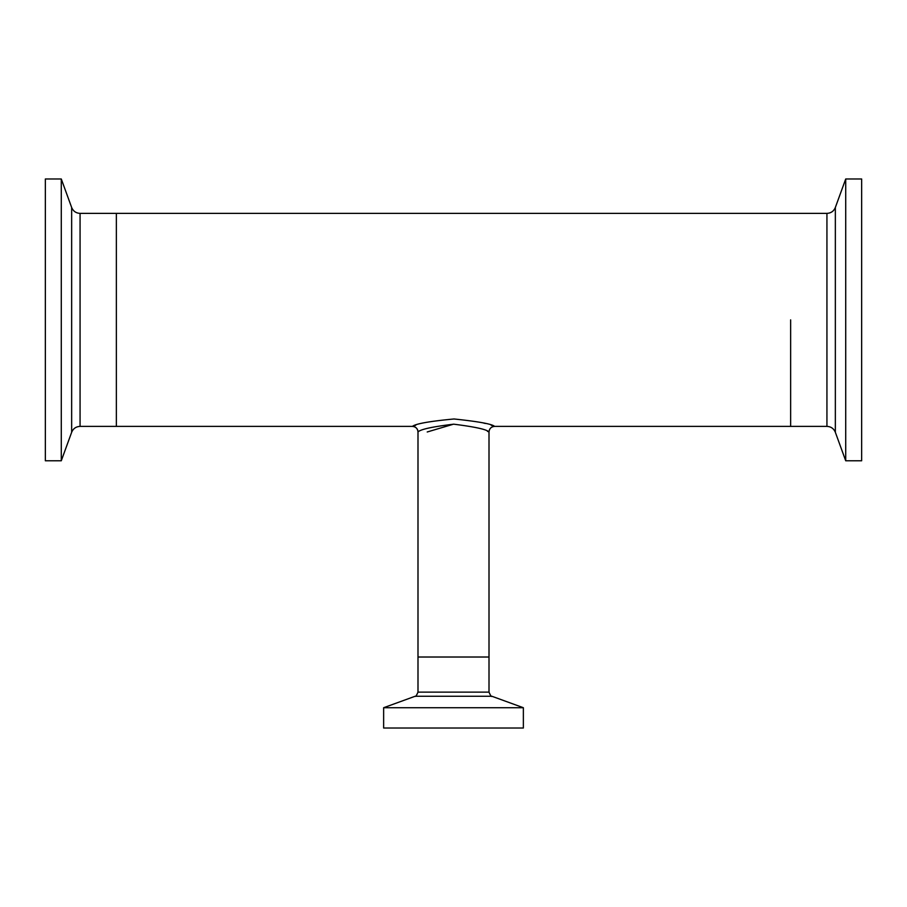 <?xml version="1.0" encoding="UTF-8"?>
<svg xmlns="http://www.w3.org/2000/svg" width="907" height="907" viewBox="0 0 907 907"><rect width="100%" height="100%" fill="white"/><g stroke="black" fill="none" stroke-linecap="round" stroke-linejoin="round"><path stroke-width="1.36" d="M453.5 424.181L427.22 431.981M488.805 431.902L488.998 431.981C486.968 429.487 475.2 426.891 453.715 424.181C432.254 426.755 420.349 429.351 418.002 431.981L417.991 431.981C417.662 428.592 415.791 426.732 412.402 426.392L412.413 426.392C415.633 423.762 429.499 421.29 454.01 418.977C478.545 421.551 492.07 424.023 494.587 426.392L826.935 426.392C830.971 426.596 833.771 428.558 835.347 432.276L845.721 460.779L861.65 460.779L861.65 178.985L845.721 178.985L845.721 460.779M487.444 431.335L488.283 431.675M492.773 425.768L491.197 425.258M485.313 423.478L482.932 422.843M415.701 425.281L413.535 426.007M523.362 707.721L523.362 728.015L383.638 728.015L383.638 707.721L523.362 707.721L491.911 696.27L415.089 696.27C415.576 696.893 416.551 695.51 417.991 692.12L417.991 657.019L489.009 657.019L417.991 657.019L417.991 431.981A5.589 5.589 -110.1 0 0 412.413 426.392L116.357 426.392L116.357 213.372L116.357 426.392L80.065 426.392L80.065 213.372C76.029 213.168 73.229 211.206 71.653 207.488L61.279 178.985L45.35 178.985L45.35 460.779L61.279 460.779L61.279 178.985M417.991 692.12L489.009 692.12L489.009 431.981C489.338 428.592 491.209 426.732 494.598 426.392M790.643 319.876L790.643 426.392L790.643 319.876M80.065 426.392C76.029 426.596 73.229 428.558 71.653 432.276L71.653 207.488M80.065 213.372L826.935 213.372C830.971 213.168 833.771 211.206 835.347 207.488L835.347 432.276M826.935 213.372L826.935 426.392M415.089 696.27L383.638 707.721M491.911 696.27C491.515 697.052 490.54 695.669 489.009 692.12M71.653 432.276L61.279 460.779M835.347 207.488L845.721 178.985"/></g></svg>
